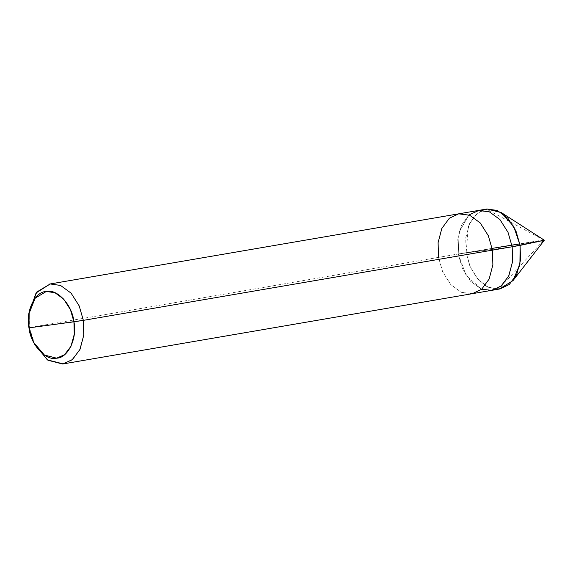 <?xml version="1.0" encoding="UTF-8"?>
<svg xmlns="http://www.w3.org/2000/svg" width="573" height="573" viewBox="0 0 573 573"><rect width="100%" height="100%" fill="white"/><g stroke="black" fill="none" stroke-linecap="round" stroke-linejoin="round"><path stroke-width="0.43" stroke-dasharray="2.87 2.15" d="M499.978 288.935L488.955 287.56L478.434 279.875L470.326 267.118L466.15 252.643L544.35 240.223L458.228 254.004L512.176 246.748L458.228 254.004L459.116 231.95L468.972 214.939L459.116 231.95L458.228 254.004L462.404 268.479L470.512 281.236L481.034 288.921L492.057 290.296L481.034 288.921L470.512 281.236L462.404 268.479L458.228 254.004L466.272 275.713L481.714 289.193L466.272 275.713L458.228 254.004L457.813 239.278L461.537 225.082L469.051 214.875L478.348 210.456L469.051 214.875L461.537 225.082L457.813 239.278L458.228 254.004L438.51 257.384L442.685 271.86L450.793 284.623L461.315 292.309L472.338 293.677L461.315 292.309L450.793 284.623L442.685 271.86L438.51 257.384L29.402 327.613L34.265 343.592M486.276 209.095L476.972 213.514L469.466 223.721L465.734 237.917L466.15 252.643L469.81 265.893L476.808 277.977L486.169 286.192L495.939 289.179M458.636 213.836L449.332 218.263L441.826 228.462L438.094 242.666L438.51 257.384L458.228 254.004L485.202 250.372L458.228 254.004L466.15 252.643L468.349 226.414L474.351 216.078L482.387 210.212M438.51 257.384L29.402 327.613L28.972 327.856L29.402 327.613L34.953 344.996M29.173 311.325L29.402 327.613L28.994 312.879M544.106 240.266L487.602 209.718C484.844 209.238 482.058 209.439 479.25 210.312M543.77 239.908L519.84 243.833M492.164 248.374L458.472 253.961M543.569 240.352L499.728 288.126C497.271 289.501 494.571 290.246 491.641 290.353M543.906 240.71L519.589 245.473"/><path stroke-width="0.86" d="M468.972 214.939L479.007 210.355L489.371 211.831L499.892 219.509L508 232.273L512.176 246.748L544.35 240.223L520.105 245.387L520.513 260.113L516.789 274.309L509.282 284.509L499.978 288.935L492.057 290.296L501.361 285.87L508.867 275.67L512.591 261.474L512.176 246.748L520.105 245.387L515.929 230.912L507.821 218.148L497.292 210.47L486.928 208.995L478.348 210.456L489.371 211.831L499.892 219.509L508 232.273L512.176 246.748L512.591 261.474L508.867 275.67L501.361 285.87L492.057 290.296L472.338 293.677L481.642 289.258L489.149 279.051L492.873 264.855L492.465 250.129L512.176 246.748L508 232.273L499.892 219.509L489.371 211.831L479.007 210.355L458.636 213.836L469.652 215.212L480.181 222.897L488.289 235.653L492.465 250.129L492.873 264.855L489.149 279.051L481.642 289.258L472.338 293.677L63.231 363.905L72.535 359.486L80.041 349.279L83.773 335.083L83.357 320.357L512.176 246.748L512.563 261.732L508.659 276.107L500.895 286.249L491.398 290.396L481.714 289.193L491.398 290.396L500.895 286.249L508.659 276.107L512.563 261.732L512.176 246.748L508 232.273L499.892 219.509L489.371 211.831L479.007 210.355L468.972 214.939M495.939 289.179L499.319 289.036L513.007 280.62L519.919 264.239L520.105 245.387L513.773 226.536L501.325 212.59L544.35 240.223L513.007 280.62M482.387 210.212L486.928 208.995L501.325 212.59M51.448 324.834L28.972 327.856C25.413 311.49 34.939 291.485 46.291 291.478C57.178 288.491 72.384 305.173 73.931 321.811L28.972 327.856C30.519 344.488 45.725 361.169 56.612 358.182C67.965 358.182 77.491 338.177 73.931 321.811L74.254 334.295L70.995 346.278L64.527 354.73L56.612 358.182L44.393 355.038L33.599 342.339L28.972 327.856L29.173 311.325L36.772 292.044L50.188 283.964L60.552 285.44L71.073 293.125L79.181 305.882L83.357 320.357L51.448 324.834M34.265 343.592L47.373 359.873L63.231 363.905M33.599 342.339L34.953 344.996L47.91 360.231L62.579 364.005L72.069 359.865L79.833 349.723L83.744 335.348L83.357 320.357L492.465 250.129L488.289 235.653L480.181 222.897L469.652 215.212L458.636 213.836L449.332 218.263L441.826 228.462L438.094 242.666L438.51 257.384M28.994 312.879L36.099 292.918L50.188 283.964L60.552 285.44L71.073 293.125L79.181 305.882L83.357 320.357L73.931 321.811L70.45 309.742L63.696 299.113L54.929 292.71L46.291 291.478L35.111 298.211L28.779 314.283M519.84 243.833L492.164 248.374M519.589 245.473L512.427 246.705M49.529 284.065L458.636 213.836"/></g></svg>
